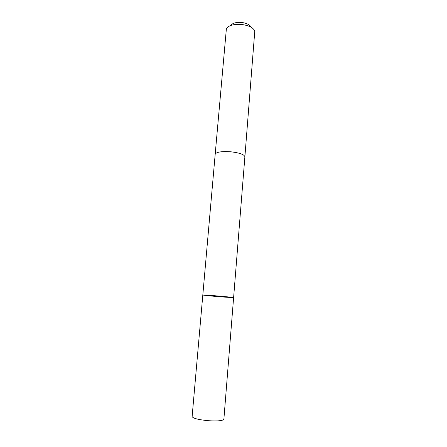 <?xml version="1.0" encoding="UTF-8"?>
<svg xmlns="http://www.w3.org/2000/svg" width="447" height="447" viewBox="0 0 447 447"><rect width="100%" height="100%" fill="white"/><g stroke="black" fill="none" stroke-linecap="round" stroke-linejoin="round"><path stroke-width="0.67" d="M233.608 297.657C234.563 297.277 201.932 294.539 202.809 295.07L217.583 296.668L233.608 297.657C234.563 297.277 201.932 294.539 202.809 295.07L192.126 416.543C192.959 418.347 198.39 419.739 208.419 420.711C217.795 421.264 222.952 420.761 223.88 419.208L244.878 156.83M215.18 154.338L215.186 154.26C216.309 152.008 221.567 151.192 230.954 151.807C239.665 152.857 244.308 154.506 244.889 156.757L254.779 31.167C253.443 27.731 249.063 25.496 241.626 24.468C233.569 23.965 228.484 25.406 226.378 28.781L215.186 154.26C216.309 152.008 221.567 151.192 230.954 151.807C239.67 152.852 244.313 154.506 244.889 156.757M230.859 25.434C232.479 23.093 236.066 22.104 241.626 22.467C246.75 23.16 249.851 24.714 250.923 27.122M215.186 154.26L202.809 295.07"/></g></svg>
